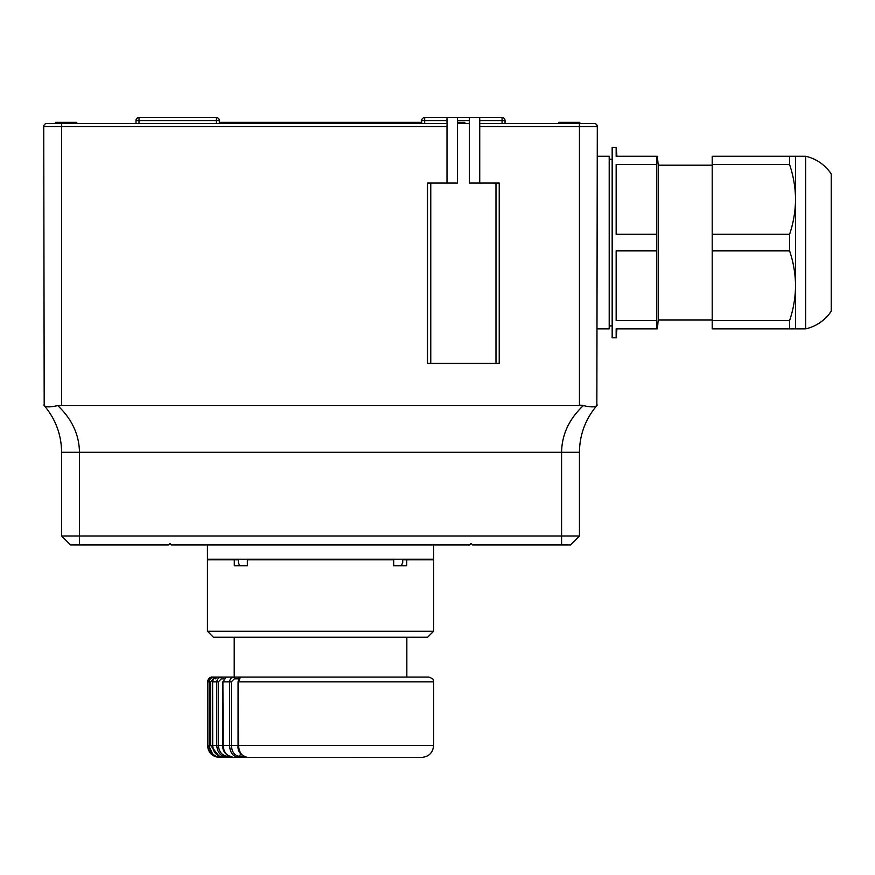 <?xml version="1.0" encoding="UTF-8"?>
<svg xmlns="http://www.w3.org/2000/svg" width="875" height="875" viewBox="0 0 875 875"><rect width="100%" height="100%" fill="white"/><g stroke="black" fill="none" stroke-linecap="round" stroke-linejoin="round"><path stroke-width="1.31" d="M831.25 311.139A41.661 41.661 0 0 1 805.656 328.869L805.656 156.264A41.661 41.661 0 0 1 831.25 173.994L831.25 311.139M212.537 753.769L208.742 745.522M805.656 328.869L712.206 328.869L712.206 164.544L789.589 164.544C793.439 175.93 795.419 187.556 795.539 199.412L795.539 156.264L805.656 156.264M712.206 319.944L658.186 319.944L658.186 165.189L712.206 165.189M616.153 156.264L616.941 156.264L616.153 147.328L612.172 147.328L612.172 337.805L616.153 337.805L616.153 328.869L656.633 328.869L656.633 320.589L616.153 320.589L616.153 250.852L656.633 250.852L656.633 234.281L616.153 234.281L616.153 164.544L656.633 164.544L656.633 156.264L616.153 156.264L616.153 147.328M658.186 319.944L657.409 328.869L656.633 328.869M658.186 165.189L657.409 156.264L656.633 156.264M612.172 325.894L609.197 325.894M612.172 159.239L609.197 159.239M597.297 156.264L609.197 156.264L609.197 328.869L597.297 328.869M169.936 543.441L168.448 544.928L70.536 544.928L61.611 536.003L579.436 536.003L570.511 544.928L472.598 544.928L471.111 543.441L469.623 544.928L171.423 544.928L169.936 543.441M359.209 757.433L281.838 757.422M239.816 756.394L239.728 756.394A1.783 1.148 -90 0 1 238.689 757.422L238.47 757.422C233.045 756.602 230.07 752.631 229.545 745.522L229.545 681.833C229.884 678.759 231.623 677.173 234.752 677.064L240.461 677.064L238.569 681.833L433.606 681.833L433.606 745.522L238.077 745.522L238.077 681.833L238.569 745.522C239.094 752.631 242.058 756.602 247.483 757.422L224.273 757.422M238.82 757.422L247.45 757.422C240.581 755.311 237.453 751.352 238.077 745.522L222.895 745.522L222.895 681.833L223.136 745.522C223.748 752.631 227.205 756.602 233.516 757.422L233.505 757.422A1.783 0.787 91.5 0 1 233.505 757.422C225.816 755.409 222.283 751.439 222.895 745.522L218.411 745.522C218.969 752.052 222.141 755.672 227.916 756.394L229.338 756.394M223.595 757.4L227.139 757.422C220.828 756.602 217.372 752.631 216.77 745.522L212.614 745.522L212.614 681.833L212.702 745.522C213.358 752.631 217.12 756.602 224 757.422C216.694 756.263 212.898 752.292 212.614 745.522L210.667 745.522L219.045 756.153M221.167 756.984L220.609 757.422C213.73 756.602 209.967 752.631 209.3 745.522L207.78 745.522L207.78 681.833L207.791 745.522C208.469 752.631 212.352 756.602 219.428 757.422L219.713 757.356M433.606 631.236L427.656 637.186L213.38 637.186L207.43 631.236L433.606 631.236L433.606 559.814L402.73 559.814L402.73 562.439L401.373 565.764M239.673 565.764L238.306 562.439L238.306 559.814L234.303 559.814L234.303 565.764L247.341 565.764L247.341 559.814L393.695 559.814L393.695 565.764L406.744 565.764L406.744 559.814M234.303 559.814L207.43 559.814L207.43 631.236M212.931 559.814A1.192 1.192 0 0 0 211.892 559.212M433.606 544.928L433.606 559.212L207.43 559.212L207.43 544.928M558.95 123.528L558.95 122.336L579.786 122.336L579.786 123.528L594.322 123.528A2.975 2.975 0 0 1 597.297 126.503L596.859 405.552C594.934 407.312 590.439 407.312 583.363 405.552L579.436 405.059L579.436 126.503L479.741 126.503L479.741 183.05L499.231 183.05L499.231 363.398L427.514 363.398L427.514 183.05L457.417 183.05L457.417 117.567L469.328 117.567L469.328 123.528L457.417 123.528M325.281 559.814L325.281 559.245M315.766 559.212L315.766 559.814M371.109 559.814L371.109 559.212M415.483 559.814L416.642 559.212M414.291 559.212L413.897 559.814M227.15 559.814L226.756 559.212M224.394 559.212L225.564 559.814M269.927 559.814L269.927 559.212L269.927 559.814M223.65 678.858L221.233 678.858L218.411 681.833L218.411 745.522L216.77 745.522L216.77 681.833C217.175 678.759 218.947 677.173 222.064 677.064L234.752 677.064L234.292 678.858L231.394 681.833L231.394 745.522C231.875 752.052 234.587 755.672 239.542 756.394L243.764 756.394M222.895 681.833L226.1 677.064L223.136 681.833L231.394 681.833M212.614 681.833C212.997 678.891 214.309 677.305 216.573 677.064L222.064 677.064A1.783 0.842 -90 0 0 221.233 678.858M216.573 677.064C214.484 677.163 213.194 678.748 212.702 681.833L218.411 681.833M213.533 678.858L210.667 681.833L210.667 745.522L209.3 745.522L209.3 681.833C209.77 678.759 211.477 677.173 214.43 677.064L217.087 677.064L215.305 678.858M222.206 757.422L219.188 757.422C212.1 756.602 208.228 752.631 207.55 745.522L207.55 681.833C208.031 678.759 209.595 677.173 212.22 677.064L216.191 677.064M212.056 677.086A1.783 1.444 -90 0 1 212.22 677.064C209.683 677.108 208.13 678.705 207.539 681.833L207.78 681.833C208.852 678.344 210.383 676.758 212.373 677.064C209.814 677.163 208.283 678.748 207.791 681.833L210.667 681.833M234.216 637.186L234.216 677.064L215.567 677.064M219.428 757.323L219.428 757.422C212.373 756.623 208.491 752.664 207.78 745.522L207.539 745.522C208.206 752.62 212.089 756.58 219.188 757.422L220.325 757.422M228.55 757.422L238.525 757.422M433.606 745.522C432.906 752.752 428.936 756.711 421.706 757.422L247.461 757.422A1.783 1.137 91.8 0 1 247.461 757.422M238.7 678.595A1.783 1.783 -90 0 1 240.461 677.064L428.848 677.064C435.859 679.744 432.436 680.291 433.606 681.833M213.259 678.858A1.783 1.17 -90 0 1 214.43 677.064M227.402 757.422A1.783 0.809 -90 0 0 228.134 756.394M597.297 405.059L596.859 405.552C585.462 419.059 579.655 434.634 579.436 452.298L579.436 536.003M561.586 544.928L561.586 452.298C561.848 434.634 569.111 419.059 583.363 405.552L57.684 405.552C50.586 407.312 46.08 407.312 44.188 405.552L43.75 126.503A2.975 2.975 0 0 1 46.725 123.528L61.611 123.528L46.725 123.528M61.611 536.003L61.611 452.298C61.392 434.634 55.584 419.059 44.188 405.552L43.75 405.059M57.684 405.552C71.936 419.059 79.198 434.634 79.461 452.298L79.461 544.928M45.948 406.536L47.316 406.798M48.978 406.886L50.903 406.798M588.022 406.536L590.144 406.798M592.069 406.886L593.72 406.798M43.75 126.503L61.611 126.503L61.611 123.528L447.005 123.528L447.005 183.05M421.706 122.336L418.731 122.336L418.731 123.528M76.792 123.528L76.792 122.336L55.431 122.336L55.431 123.528M65.964 122.336L65.964 123.528M457.417 122.336L461.289 122.336L461.289 123.528M219.341 122.336L418.731 122.336M281.838 122.336L281.838 123.528M461.88 123.528L461.88 122.336L464.855 122.336L464.855 123.528M136.008 123.528L136.008 120.553A2.975 2.975 0 0 1 138.983 117.567L216.366 117.567A2.975 2.975 0 0 1 219.341 120.553L219.341 123.528M502.064 123.528L502.064 120.553L479.741 120.553L479.741 117.567L502.064 117.567A2.975 2.975 0 0 1 505.039 120.553L505.039 123.528M421.706 123.528L421.706 120.553A2.975 2.975 0 0 1 424.681 117.567L447.005 117.567L447.005 123.528M594.322 123.528L479.741 123.528L479.741 126.503M479.741 183.05L469.328 183.05L469.328 117.567L479.741 117.567M479.741 120.553L479.741 123.528M447.005 117.567L457.417 117.567M656.633 164.544L656.633 234.281M656.633 320.589L656.633 250.852M616.153 234.281L616.153 164.544M616.153 250.852L616.153 320.589M712.206 164.544L712.206 156.264L795.539 156.264M789.589 164.544L789.589 156.264M712.206 320.589L789.589 320.589C793.439 309.203 795.419 297.577 795.539 285.72L795.539 199.412C795.419 211.28 793.439 222.895 789.589 234.281L712.206 234.281M712.206 250.852L789.589 250.852L789.589 234.281M795.539 328.869L795.539 285.72C795.419 273.853 793.439 262.238 789.589 250.852M789.589 328.869L789.589 320.589M228.091 755.683A5.95 2.702 -90 0 0 227.916 756.394A1.783 0.831 91.5 0 1 227.139 757.422M242.233 755.333A5.95 3.828 -90 0 0 241.817 756.394A1.783 1.148 -90 0 1 240.778 757.422M240.888 753.955A5.95 3.828 -90 0 0 239.542 756.394A1.783 1.159 91.8 0 1 238.47 757.422M238.602 678.858L234.292 678.858M207.539 745.522L207.539 681.833M229.83 757.422A1.783 0.809 -90 0 0 230.431 756.853M61.611 452.298L579.436 452.298M579.436 123.528L579.436 126.503L597.297 126.503M447.005 126.503L61.611 126.503L61.611 405.059M216.366 123.528L216.366 117.567M138.983 117.567L138.983 120.553L219.341 120.553M136.008 120.553L138.983 120.553L138.983 123.528M505.039 120.553L502.064 120.553L502.064 117.567M421.706 120.553L424.681 120.553L424.681 123.528M424.681 117.567L424.681 120.553L447.005 120.553M469.328 120.553L457.417 120.553M495.983 183.05L495.983 363.398M430.762 183.05L430.762 363.398M406.831 677.064L406.831 637.186M428.116 559.814L429.144 559.212M238.077 681.833L238.7 678.891M616.941 328.869L616.153 337.805"/></g></svg>

